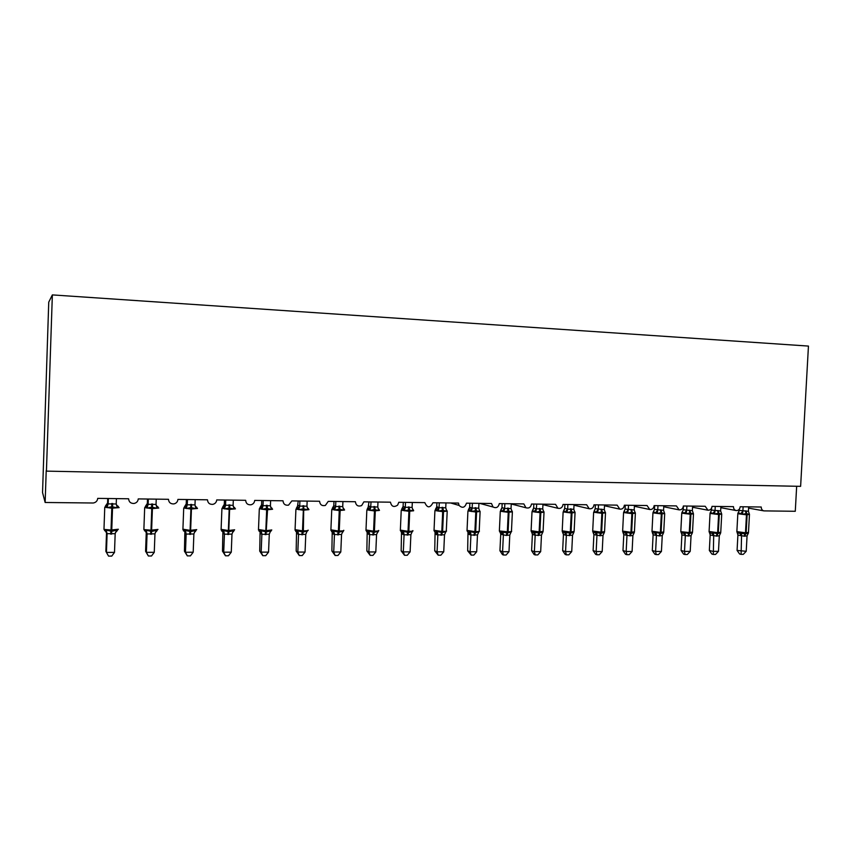 <?xml version="1.0" encoding="UTF-8"?>
<svg xmlns="http://www.w3.org/2000/svg" width="851" height="851" viewBox="0 0 851 851"><rect width="100%" height="100%" fill="white"/><g stroke="black" fill="none" stroke-linecap="round" stroke-linejoin="round"><path stroke-width="1.28" d="M52.358 294.903L48.741 302.148L42.55 492.58L45.146 502.484L46.22 470.539L46.433 471.135L800.621 486.346L808.45 346.08L52.358 294.903L46.433 471.135M796.664 486.261L795.281 511.281L763.943 510.887C762.177 510.44 761.273 509.153 761.23 507.015L740.189 506.739C739.774 509.324 738.455 510.589 736.211 510.557C734.424 510.089 733.509 508.792 733.477 506.653L712.042 506.366C711.617 509.004 710.255 510.281 707.947 510.217L705.202 506.281L683.364 505.994C682.928 508.685 681.513 509.983 679.141 509.866L676.396 505.909L654.142 505.622C653.685 508.377 652.228 509.675 649.77 509.504L647.047 505.526L624.368 505.228C623.879 508.068 622.358 509.377 619.805 509.132L617.135 505.132L594.009 504.834C593.477 507.781 591.881 509.089 589.211 508.738L586.637 504.739L563.054 504.43C562.468 507.536 560.766 508.824 557.958 508.292L555.543 504.335L531.503 504.026C530.801 507.345 528.95 508.6 525.95 507.77L523.833 503.92L499.314 503.601C498.378 507.334 496.293 508.472 493.048 507.015L491.484 503.505L466.476 503.175C464.88 507.717 462.401 508.462 459.04 505.409L458.498 503.069L432.968 502.76C430 508.217 427.287 508.175 424.83 502.633L398.779 502.292L397.651 505.111C393.875 507.579 391.481 506.6 390.471 502.186L363.877 501.845L361.643 505.579C358.069 506.802 355.984 505.515 355.388 501.728L328.241 501.377L325.359 505.451C321.944 506.154 320.019 504.76 319.582 501.26L291.861 500.909L288.542 505.143C285.223 505.59 283.383 504.132 283.011 500.792L254.694 500.42C254.449 502.675 253.247 504.122 251.066 504.771C247.79 505.047 245.982 503.558 245.652 500.303L216.718 499.931C216.462 502.281 215.175 503.749 212.856 504.356C209.591 504.537 207.793 503.015 207.484 499.803L177.912 499.42C177.646 501.856 176.285 503.356 173.838 503.92C170.572 504.026 168.785 502.484 168.477 499.303L138.256 498.909C137.968 501.409 136.543 502.93 134.001 503.473C130.703 503.515 128.905 501.952 128.607 498.782L97.705 498.378C97.408 500.941 95.929 502.484 93.28 503.005L45.146 502.484M749.125 513.472L749.486 514.429L746.104 513.568L742.38 514.355L738.466 512.823L737.817 513.493L739.274 510.409L748.401 511.27L748.635 506.845M737.211 532.886L745.667 533.875L748.486 532.886L747.061 535.843L744.625 536.215L737.934 535.162L737.36 533.003M737.072 550.427L746.221 551.288L743.295 554.352L741.093 554.363L739.636 554.001L737.072 550.427L737.902 535.141M741.093 554.363L741.551 535.939M746.221 551.288L747.061 535.843M739.306 509.175L739.242 510.419M743.125 506.77L742.891 511.1L741.03 513.355M742.38 514.355L742.88 511.206M748.401 511.27L749.486 514.429L746.465 514.802L737.838 513.727M741.381 532.854L741.551 535.822M721.35 513.121L721.733 514.142L718.265 513.27L714.489 514.068L710.511 512.525L711.521 510.079L720.637 510.951L720.882 506.483M709.426 532.769L712.074 533.364L713.5 532.737L717.17 533.758L720.733 532.769L719.318 535.747L716.829 536.119L710.191 535.056L709.617 532.917M709.34 550.469L712.872 551.352L718.478 551.342L715.553 554.427L713.308 554.437L711.893 554.075L709.34 550.469L710.159 535.034M713.308 554.437L713.691 535.843L712.074 533.364M718.478 551.342L719.318 535.747M710.064 513.196L711.521 510.079M711.596 508.111L711.489 510.089M715.265 506.409L715.031 510.77M714.489 514.068L715.021 510.887M720.637 510.951L721.733 514.142M713.5 532.737L713.702 535.726M693.054 512.781L693.469 513.844L689.906 512.962L686.087 513.77L682.204 512.217L683.247 509.749L692.363 510.632L692.608 506.122M681.13 532.641L683.693 533.247L685.098 532.609L688.821 533.641L692.469 532.641L691.055 535.651L688.512 536.024L681.928 534.96L681.374 532.832M681.087 550.501L684.502 551.395L690.214 551.384L687.289 554.512L685.012 554.512L683.64 554.15L681.087 550.501L681.896 534.939L681.853 533.013L680.8 531.673L689.267 532.556L687.831 536.024M685.012 554.512L684.502 551.395L685.321 535.747L683.693 533.247M690.214 551.384L691.055 535.651M681.8 512.887L683.215 509.877L683.417 505.994M686.885 506.047L686.651 510.44L684.778 512.738M686.087 513.77L686.651 510.557M692.363 510.632L693.469 513.844L690.235 514.227L681.779 513.132M685.098 532.609L685.332 535.63M664.227 512.419L664.663 513.536L661.014 512.653L657.142 513.461L653.366 511.898L654.451 509.409L663.567 510.292L663.801 505.739M653.196 532.949L656.164 532.481L660.631 533.524L663.674 532.513L662.259 535.556L659.674 535.939L653.142 534.854L652.302 532.524L653.196 532.949M652.302 550.544L655.61 551.448L661.429 551.437L658.504 554.586L656.185 554.597L654.866 554.224L652.302 550.544L653.111 534.832M656.185 554.597L655.61 551.448L656.419 535.651M661.429 551.437L662.259 535.556M653.004 512.579L654.451 509.409M654.621 505.622L654.43 509.419M657.972 505.664L657.738 510.111M657.142 513.461L657.738 510.228M663.567 510.292L664.663 513.536L661.333 513.919L652.962 512.834M656.164 532.481L656.429 535.534M634.857 512.057L635.314 513.227L631.58 512.334L627.655 513.153L623.985 511.579L625.113 509.058L634.218 509.951L634.442 505.356M623.772 532.832L626.676 532.354L631.219 533.407L634.335 532.386L632.91 535.449L630.283 535.843L623.815 534.747L622.932 532.396L623.772 532.832M622.985 550.586L626.166 551.501L632.091 551.491L629.176 554.671L626.815 554.671L625.538 554.309L622.985 550.586L623.783 534.726M626.815 554.671L626.166 551.501L626.974 535.556M632.091 551.491L632.91 535.449M623.666 512.259L625.113 509.058M625.283 505.239L625.081 509.068M628.506 505.281L628.283 509.77M627.655 513.153L628.272 509.887M634.218 509.951L635.314 513.227M626.676 532.354L626.974 535.439M604.923 511.674L605.401 512.919L601.572 512.015L597.593 512.834L594.051 511.249L595.211 508.707L604.306 509.611L604.529 504.973M593.924 534.641L593.009 532.258L601.231 533.29L604.433 532.258L603.019 535.353L600.338 535.736L593.924 534.641L593.296 532.449M593.104 550.629L596.157 551.554L602.2 551.544L599.285 554.746L596.881 554.756L595.657 554.384L593.104 550.629L593.902 534.619M596.881 554.756L596.157 551.554L596.955 535.449M602.2 551.544L603.019 535.353M594.094 511.228L595.211 508.707M595.381 504.856L595.189 508.717M598.487 504.898L598.253 509.419M597.593 512.834L598.253 509.536M604.306 509.611L605.401 512.919M596.625 532.226L596.966 535.332M574.404 511.281L574.925 512.6L570.989 511.685L566.957 512.515L563.532 510.919L564.734 508.345L567.638 509.185L573.819 509.26L574.042 504.579M566.362 554.841L565.564 551.608L571.734 551.597L568.83 554.831L566.362 554.841L565.192 554.458L562.649 550.671L565.564 551.608L566.362 535.353L563.458 534.534L562.5 532.13L570.67 533.162L573.957 532.12L573.638 532.822M562.649 550.671L563.436 534.502L562.862 532.386M571.734 551.597L572.542 535.247L566.362 535.353M563.649 510.845L564.734 508.345M564.904 504.452L564.713 508.366M567.872 504.494L567.649 509.068M566.957 512.515L567.638 509.185M573.819 509.26L574.925 512.6M566 532.088L566.372 535.226M573.957 532.12L572.542 535.247M543.289 510.877L543.842 512.27L539.8 511.345L535.726 512.185L532.428 510.568L533.673 507.983L536.438 508.824L542.736 508.898L542.959 504.175M531.513 532.066L539.513 533.034L542.885 531.981L542.544 532.747M531.598 550.725L534.385 551.661L540.672 551.65L537.768 554.916L535.258 554.926L534.141 554.544L531.598 550.725L532.386 534.396L531.832 532.311M535.258 554.926L534.385 551.661L535.173 535.247L532.386 534.396M540.672 551.65L541.47 535.141L535.173 535.247M532.609 510.451L533.673 507.983M533.843 504.047L533.651 507.994M536.673 504.09L536.449 508.707L534.524 511.111M535.726 512.185L536.438 508.824M542.736 508.898L543.842 512.27M534.768 531.949L535.173 535.119M542.885 531.981L541.47 535.141M511.568 510.462L512.142 511.94L508.004 511.004L503.866 511.855L500.707 510.228L501.994 507.611L504.622 508.462L511.036 508.536L511.26 503.76M499.686 531.854L507.739 532.907L511.206 531.843L510.823 532.673M499.941 550.767L502.579 551.714L508.994 551.703L506.1 555.012L503.547 555.012L502.484 554.629L499.941 550.767L500.728 534.162L500.197 532.237L500.984 533.843L499.367 530.95L507.334 531.758L506.175 535.428L500.718 534.279M503.547 555.012L502.579 551.714L503.366 535.141M508.994 551.703L509.781 535.034L506.175 535.428M500.973 510.036L501.962 507.749L502.164 503.643M504.845 503.675L504.632 508.334M503.866 511.855L504.622 508.462M511.036 508.536L512.142 511.94M502.93 531.811L503.366 535.013M511.206 531.843L509.781 535.034M479.209 510.026L479.826 511.6L475.571 510.653L471.38 511.515L468.358 509.866L469.688 507.228L472.167 508.09L478.719 508.164L478.932 503.335M471.199 555.107L470.156 551.767L476.688 551.756L473.805 555.097L471.199 555.107L467.667 550.81L470.156 551.767L470.922 535.034L468.454 534.194L467.912 532.173L470.454 531.673L475.337 532.779L478.89 531.705L478.475 532.598M467.667 550.81L467.986 532.258M476.688 551.756L477.475 534.928L470.922 535.034M468.71 509.621L469.688 507.228M469.858 503.218L469.667 507.239M472.39 503.249L472.177 507.962M471.38 511.515L472.167 508.09M478.719 508.164L479.826 511.6M470.454 531.673L470.933 534.907M478.89 531.705L477.475 534.928M446.19 509.579L446.849 511.249L442.488 510.302L438.233 511.164L435.361 509.504L436.744 506.845L439.063 507.707L445.743 507.781L445.956 502.909M434.85 532.035L437.318 531.524L442.275 532.641L445.935 531.567L445.477 532.535M434.733 550.863L437.074 551.831L443.743 551.82L440.861 555.182L438.201 555.192L434.733 550.863L435.084 532.205M438.201 555.192L437.074 551.831L437.839 534.917L435.51 534.066L434.978 532.077M443.743 551.82L444.509 534.811L437.839 534.917L436.116 532.215M435.808 509.185L436.744 506.845M436.903 502.792L436.723 506.856M439.286 502.824L439.073 507.579L437.116 510.057M438.233 511.164L439.063 507.707M445.743 507.781L446.849 511.249M437.318 531.524L437.839 534.79M445.935 531.567L444.509 534.811M412.512 509.111L413.214 510.898L408.725 509.94L404.416 510.813L401.693 509.132M401.119 531.886L403.512 531.375L408.544 532.513L412.299 531.418L411.799 532.471M401.151 550.905L403.321 551.884L410.118 551.873L407.257 555.278L404.544 555.288L401.151 550.905L401.523 532.173M404.544 555.288L403.321 551.884L404.076 534.811L401.895 533.928M410.118 551.873L410.884 534.705L404.076 534.811L402.342 532.077M412.32 502.473L412.097 507.398L413.214 510.898M402.246 508.728L403.129 506.441L405.289 507.313L412.097 507.398M403.289 502.356L403.108 506.451L401.715 509.121M405.501 502.388L405.289 507.185M404.416 510.813L405.289 507.313M403.512 531.375L404.076 534.683M412.299 531.418L410.884 534.705M378.248 508.887L378.876 510.536L374.28 509.568L369.908 510.451L367.345 508.76L368.823 506.037L370.813 506.919L377.77 506.994L377.982 502.026M366.707 531.747L369.015 531.226L374.121 532.375L377.982 531.269L378.025 531.971L378.472 530.896M366.866 550.959L368.866 551.948L375.812 551.937L372.961 555.373L370.196 555.384L366.866 550.959L367.185 531.896M370.196 555.384L368.866 551.948L369.611 534.694L367.611 533.8M375.812 551.937L376.567 534.588L369.611 534.694L367.866 531.928M368.004 508.26L368.983 501.909M371.025 501.93L370.696 507.239L368.845 509.324M369.908 510.451L370.813 506.919M377.77 506.994L378.876 510.536M369.015 531.226L369.621 534.566M377.982 531.269L376.567 534.588M343.176 508.441L344.017 509.058L343.836 510.175L339.113 509.185L334.677 510.079L332.284 508.377M331.592 531.598L333.794 531.077L338.985 532.226L342.953 531.109L343.049 531.832L343.527 530.726M331.89 551.012L333.709 552.012L340.804 551.991L337.953 555.469L335.134 555.48L331.89 551.012L332.22 531.822M335.134 555.48L333.709 552.012L334.443 534.577L332.635 533.705L332.092 531.747M340.804 551.991L341.549 534.471L334.443 534.577L332.688 531.79M342.932 501.569L342.73 506.59L343.836 510.175M333.06 507.76L333.815 505.622L335.624 506.515L342.73 506.59M333.975 501.452L333.794 505.643M335.837 501.473L335.634 506.377M334.677 510.079L335.624 506.515M333.794 531.077L334.443 534.439M342.953 531.109L341.549 534.471M307.381 507.983L308.296 508.664L308.062 509.802L303.211 508.802L298.712 509.696L296.488 507.983L298.073 505.207L299.701 506.1L306.956 506.175L307.158 501.101M295.733 531.45L297.839 530.918L303.116 532.088L307.19 530.96L306.52 532.354M296.18 551.065L297.818 552.065L305.052 552.054L302.222 555.565L299.339 555.575L296.18 551.065L296.531 531.747M299.339 555.575L297.818 552.065L298.541 534.449L296.893 533.545M305.052 552.054L305.786 534.343L298.541 534.449M297.393 507.239L298.233 500.984M299.914 501.005L299.712 505.962M298.712 509.696L299.701 506.1M306.956 506.175L308.062 509.802M297.839 530.918L298.541 534.322M307.19 530.96L305.786 534.343M270.809 507.494L271.831 508.27L271.533 509.409L266.544 508.409L261.98 509.313L259.938 507.579L261.587 504.771L263.012 505.675L270.416 505.76L270.618 500.633M259.108 531.29L261.119 530.758L266.491 531.939L270.671 530.801L269.927 532.343M259.715 551.118L261.161 552.129L268.554 552.118L265.735 555.671L262.789 555.671L259.715 551.118L260.098 531.684M262.789 555.671L261.161 552.129L261.874 534.332L260.427 533.417M268.554 552.118L269.278 534.226L261.874 534.332M260.98 506.685L261.587 504.771M261.746 500.516L261.565 504.792M263.225 500.526L263.023 505.537M261.98 509.313L263.012 505.675M270.416 505.76L271.533 509.409M261.119 530.758L261.874 534.194M270.671 530.801L269.278 534.226M233.461 506.994L234.578 507.866L234.216 509.026L229.089 508.004L224.462 508.919L222.771 507.334M221.717 531.13L223.622 530.588L229.068 531.779L233.376 530.63L233.663 531.375L232.546 532.354M222.483 551.171L223.717 552.193L231.27 552.182L228.472 555.767L225.462 555.777L222.483 551.171L222.877 531.63M225.462 555.777L223.717 552.193L224.419 534.205L223.175 533.279M231.27 552.182L231.983 534.098L224.419 534.205L222.622 531.332M233.312 500.143L233.11 505.324L234.216 509.026M223.802 506.09L224.313 504.335L225.547 505.239L233.11 505.324M224.473 500.026L224.302 504.345L222.611 507.164M225.749 500.048L225.547 505.1M224.462 508.919L225.547 505.239M223.622 530.588L224.419 534.066M233.376 530.63L231.983 534.098M195.315 506.473L196.528 507.451L196.102 508.621L190.837 507.59L186.135 508.515L184.422 506.888L186.241 503.888L187.263 504.803L194.985 504.888L195.187 499.643M183.508 530.971L185.305 530.428L190.847 531.63L195.273 530.471L195.624 531.215L194.347 532.407M184.444 551.225L185.465 552.267L193.188 552.246L190.401 555.873L187.326 555.884L184.444 551.225L184.869 531.588M187.326 555.884L185.465 552.267L186.156 534.077L184.593 531.311M193.188 552.246L193.879 533.971L186.156 534.077M185.826 505.462L186.241 503.888M186.401 499.537L186.231 503.898M187.465 499.548L187.273 504.664L185.241 507.334M186.135 508.515L187.263 504.803M194.985 504.888L196.102 508.621M185.305 530.428L186.156 533.939M195.273 530.471L193.879 533.971M156.318 505.93L157.648 507.036L157.148 508.217L151.733 507.164L146.968 508.111L145.361 506.462L147.34 503.43L148.138 504.345L156.041 504.441L156.233 499.143M144.479 530.811L146.149 530.247L151.786 531.471L156.339 530.301L156.765 531.056L155.308 532.492M145.585 551.278L146.383 552.331L154.265 552.32L151.51 555.98L148.361 555.99L145.585 551.278L146.255 532.864M148.361 555.99L146.383 552.331L147.063 533.949L146.255 533.003M154.265 552.32L154.956 533.832L147.063 533.949L145.234 531.003M147.5 499.026L147.34 503.441M148.34 499.037L148.148 504.207M146.968 508.111L148.138 504.345M156.041 504.441L157.148 508.217M146.149 530.247L147.063 533.811M156.339 530.301L154.956 533.832M117.736 506.005L117.342 507.792L111.768 506.739L106.928 507.685L105.45 506.015L107.588 502.962L108.151 503.888L116.225 503.983L116.417 498.622M104.577 530.641L106.13 530.077L111.864 531.311L116.544 530.12L117.044 530.886L115.396 532.641M114.502 552.384L111.758 556.086L108.545 556.097L106.439 552.405L114.502 552.384L115.172 533.694L107.098 533.673L106.439 552.405L105.864 551.331L106.524 532.715M107.098 533.811L106.524 532.854M107.737 498.505L107.588 502.962M108.354 498.516L108.162 503.749L106.12 506.473M106.928 507.685L108.151 503.888M116.225 503.983L117.342 507.792M106.13 530.077L107.098 533.673M116.544 530.12L115.172 533.694M745.338 510.855L746.465 514.802L745.487 532.8L743.955 536.204M736.86 531.609L745.487 532.8L748.486 532.375L749.444 514.695M744.625 536.215L746.146 532.8L747.125 514.812L745.997 510.866M738.296 512.834L739.274 510.409M741.519 535.949L739.945 533.481M737.934 535.162L737.849 533.205L736.849 531.896L737.817 513.972L738.508 512.259M717.521 510.536L718.606 514.515L710.064 513.43M709.096 531.481L717.638 532.683L716.148 536.119M721.722 514.089L718.606 514.515L717.638 532.683L720.754 532.226L721.712 514.408M716.829 536.119L718.308 532.683L719.286 514.525L718.191 510.547M713.159 513.047L715 510.749M710.191 535.056L710.117 533.109L709.074 531.779L710.042 513.696L710.808 511.866M689.182 510.206L690.235 514.227L689.267 532.556L692.512 532.077L693.459 514.1M688.512 536.024L689.959 532.556L690.927 514.227L689.874 510.217M680.811 531.354L681.747 513.408L682.608 511.44M660.323 509.866L661.333 513.919L660.376 532.428L658.972 535.928M651.994 531.226L660.376 532.428L663.737 531.928L664.684 513.802M659.674 535.939L661.078 532.428L662.035 513.93L661.025 509.877M655.855 512.43L657.717 510.089M656.398 535.662L654.781 533.13M653.142 534.854L653.057 532.917L651.983 531.556L652.93 513.121L653.876 511.004M630.91 509.526L631.878 513.621L623.592 512.525M622.634 531.088L630.931 532.3L629.57 535.832M635.25 512.61L635.378 513.196L631.878 513.621L630.931 532.3L634.431 531.769L635.357 513.483M630.283 535.843L631.644 532.3L632.591 513.621L631.623 509.536M626.379 512.111L628.261 509.749M626.942 535.566L625.325 533.003M623.815 534.747L623.719 532.811L622.624 531.439L623.56 512.823L624.613 510.547M600.934 509.175L601.859 513.302L593.658 512.217M592.711 530.96L600.912 532.162L599.604 535.736M605.338 512.196L605.497 512.855L601.859 513.302L600.912 532.162L604.561 531.62L605.486 513.164M600.338 535.736L601.646 532.173L602.582 513.313L601.657 509.185M596.349 511.781L598.232 509.398M596.934 535.46L595.296 532.875M593.721 533.439L592.69 531.322L593.626 512.525L594.349 511.26M570.383 508.824L571.255 512.993L563.149 511.898M562.203 530.822L570.319 532.035L569.064 535.641M574.851 511.791L575.053 512.515L571.255 512.993L570.319 532.035L574.127 531.45L575.042 512.845M569.808 535.641L571.064 532.035L572 512.993L571.127 508.824M565.734 511.451L567.628 509.047M566.34 535.364L564.692 532.747M563.309 533.503L562.192 531.205L563.117 512.228L564.404 509.547M539.236 508.451L540.066 512.664L532.045 511.568M531.109 530.684L539.13 531.896L537.928 535.534M543.778 511.387L544.023 512.174L540.066 512.664L539.13 531.896L543.098 531.29L544.002 512.515M538.683 535.534L539.885 531.896L540.821 512.674L539.991 508.462M535.151 535.258L533.492 532.62M532.407 534.417L531.758 532.269M507.473 508.09L508.249 512.334L500.314 511.238M512.1 510.983L512.376 511.823L508.249 512.334L507.334 531.758L508.1 531.758C511.121 531.737 512.238 531.524 511.462 531.12L512.366 512.174M506.941 535.439L508.1 531.758L509.015 512.345L508.238 508.09M499.388 530.535L500.282 511.6L501.845 508.377M502.696 510.77L504.611 508.313M503.345 535.151L501.665 532.492M500.739 534.3L500.686 533.683M475.071 507.707L475.794 512.004L467.965 510.908M467.039 530.396L474.89 531.609L473.794 535.332M479.262 510.153L480.113 511.462L475.794 512.004L474.89 531.609L475.677 531.62C478.836 531.588 480.017 531.364 479.209 530.95L480.092 511.823M474.581 535.332L475.677 531.62L476.581 512.004L475.858 507.717M470.231 510.419L472.156 507.941M470.901 535.045L469.22 532.354M468.422 533.822L468.869 534.088C469.731 533.971 469.497 533.364 468.156 532.247L467.018 530.833L467.922 511.281L468.678 509.93C470.156 508.324 470.497 507.579 469.709 507.707L469.614 507.696M442.02 507.324L442.701 511.653L434.946 510.557M434.031 530.258L441.797 531.471L440.765 535.215M446.264 509.738L447.211 511.089L442.701 511.653L441.797 531.471L442.605 531.471C445.913 531.439 447.147 531.215 446.307 530.779L447.19 511.472M441.563 535.226L442.605 531.471L443.499 511.664L442.828 507.334M435.499 533.971L436.318 534.577C437.435 535.056 437.052 534.237 435.159 532.12L434.021 530.705L434.904 510.951L435.669 509.579C437.552 507.494 438.02 506.6 437.084 506.888L436.712 506.962M408.31 506.93L408.916 511.313L401.268 510.217M400.364 530.109L408.033 531.322L407.055 535.109M413.671 510.728L408.916 511.313L408.033 531.322L408.852 531.322C412.288 531.29 413.597 531.056 412.788 530.609M407.874 535.109L408.852 531.322L409.735 511.313L409.118 506.941M403.331 509.696L405.278 507.164M401.917 533.949L401.374 531.971M373.897 506.526L374.451 510.951L366.887 509.855M365.994 529.96L373.578 531.173L372.664 534.992M379.482 510.366L374.451 510.951L373.578 531.173L374.408 531.173C377.929 531.141 379.323 530.896 378.61 530.45M373.493 535.002L374.408 531.173L375.291 510.962L374.727 506.536M378.131 508.621L379.003 509.43M367.621 533.822L367.089 531.864L369.6 534.024M378.025 531.971L377.429 532.418M338.772 506.122L339.262 510.589L331.784 509.494M330.901 529.811L338.4 531.013L337.56 534.885M344.591 510.004L339.262 510.589L338.4 531.013L339.251 531.013C342.857 530.981 344.347 530.747 343.73 530.29M338.411 534.885L339.251 531.013L340.123 510.6L339.623 506.122M333.645 508.941L335.624 506.356M332.294 508.366L333.815 505.622M343.049 508.111L344.017 509.058M343.049 531.832L342.347 532.375M302.913 505.696L303.339 510.217L295.946 509.132M295.074 529.652L302.488 530.854L301.711 534.768M308.977 509.621L303.339 510.217L302.488 530.854L303.36 530.864C307.051 530.833 308.636 530.588 308.126 530.12M302.584 534.768L303.36 530.864L303.786 505.707M297.712 508.547L299.701 505.941M307.222 507.579L308.296 508.664M298.52 534.46L296.765 531.641M296.914 533.566L296.35 531.62M266.299 505.271L266.661 509.834L259.353 508.749M258.491 529.503L265.82 530.694L265.118 534.641M272.607 509.238L266.661 509.834L265.82 530.694L271.767 529.96M266.001 534.651L267.544 509.845L267.182 505.281M261.023 508.153L263.012 505.515M270.639 507.015L271.831 508.27M261.853 534.343L260.087 531.481M260.438 533.439L259.853 531.481M228.898 504.834L229.185 509.441L221.962 508.377M221.111 529.343L228.366 530.535L227.738 534.524M235.461 508.845L229.185 509.441L228.366 530.535L234.642 529.779M228.642 534.524L229.802 504.845M223.536 507.749L225.547 505.079M233.27 506.43L234.578 507.866M223.185 533.3L222.568 531.332M190.688 504.388L190.901 509.047L183.752 507.983M182.922 529.184L190.092 530.364L189.55 534.396M197.517 508.451L190.901 509.047L190.092 530.364L196.719 529.609M190.475 534.407L191.613 504.398M195.102 505.813L196.528 507.451M186.146 534.088L184.348 531.173M151.638 503.93L151.776 508.643L144.713 507.59M143.893 529.014L143.872 529.567L150.989 530.194L150.521 534.268M158.754 508.036L151.776 508.643L150.989 530.194L157.967 529.428M151.467 534.279L152.584 503.941M146.117 506.909L148.138 504.186M156.116 505.164L157.648 507.036M146.255 533.024L145.893 531.471M111.726 503.473L111.789 508.228L104.801 507.175M103.992 528.854L103.971 529.407L111.013 530.013L110.641 534.141M119.14 507.621L111.789 508.228L111.013 530.013L118.363 529.248M111.609 534.141L112.694 503.484M116.268 504.483L117.906 506.6M107.088 533.822L105.258 530.843M459.04 505.409L450.636 502.973M493.048 507.015L479.613 503.345M525.95 507.77L511.249 503.994M557.958 508.292L542.938 504.654M589.211 508.738L574.01 505.228M619.805 509.132L604.497 505.771M649.77 509.504L634.399 506.281M679.141 509.866L663.748 506.77M707.947 510.217L692.544 507.239M736.211 510.557L720.818 507.685M763.773 510.855L748.572 508.121M747.88 533.513L748.455 532.662M720.137 533.396L720.723 532.524M691.916 533.258L692.48 532.396M663.195 533.077L663.706 532.258M633.952 532.886L634.399 532.12M604.199 532.62L604.529 531.981M594.349 511.27L594.796 510.057M533.428 508.983L532.003 511.919L531.088 531.077L532.226 532.481M542.81 532.226L543.055 531.694M532.311 533.577L532.215 532.481M511.089 532.194L511.419 531.535M478.73 532.141L479.166 531.386M445.913 531.886L446.264 531.226M405.278 507.409L401.991 509.217L401.215 510.611L400.342 530.567L401.491 532.003M412.065 532.013L412.703 531.067M413.267 509.76L413.639 510.717M401.481 531.992L404.076 534.502M370.77 507.302L367.611 508.855L366.834 510.27L365.973 530.439L367.111 531.864M378.993 509.345L379.386 510.334M335.539 507.164L332.422 508.558L331.741 509.919L330.879 530.301L334.39 533.598M344.017 508.919L344.442 509.951M299.552 506.994L296.691 508.111L295.903 509.568L295.052 530.162L298.424 533.226M306.934 531.609L307.871 530.545M308.317 508.494L308.775 509.547M262.81 506.792L260.098 507.739L259.3 509.206L258.47 530.013L261.704 532.886M270.778 531.364L271.458 530.364M271.873 508.068L272.352 509.143M225.27 506.558L222.717 507.345L221.909 508.834L221.09 529.865L224.196 532.566M233.599 531.184L234.28 530.184M234.663 507.621L235.163 508.728M186.922 506.313L184.518 506.951L183.699 508.451L182.901 529.716L185.22 531.832M195.624 531.003L196.315 529.992M196.655 507.175L197.187 508.313M185.231 531.832L185.869 532.258M147.734 506.026L145.478 506.547L144.659 508.058L143.872 529.567L146.702 531.971M156.829 530.811L157.531 529.801M157.829 506.728L158.382 507.877M107.673 505.728L105.577 506.132L104.747 507.664L103.971 529.407L106.662 531.694M117.193 530.62L117.906 529.599M118.161 506.26L118.736 507.441M116.704 505.505L117.725 506.015"/></g></svg>
